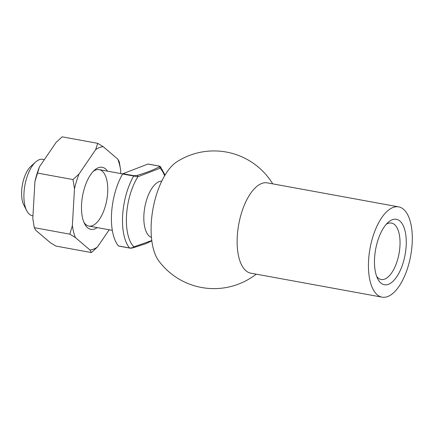 <?xml version="1.0" encoding="UTF-8"?>
<svg xmlns="http://www.w3.org/2000/svg" width="434" height="434" viewBox="0 0 434 434"><rect width="100%" height="100%" fill="white"/><g stroke="black" fill="none" stroke-linecap="round" stroke-linejoin="round"><path stroke-width="0.65" d="M118.748 246.035A1.15 0.515 -79.6 0 1 118.607 246.051A1.15 0.515 -79.6 0 1 118.439 245.942A45.895 20.658 -79.6 0 1 122.583 174.034A1.15 0.515 -79.6 0 1 122.92 173.692L134.003 175.721L136.96 175.439C145.933 172.862 153.321 170.014 159.121 166.906C159.929 166.645 159.902 166.368 159.05 166.07L147.961 164.047L122.92 173.692M159.343 166.146A1.15 0.515 100.4 0 0 159.191 166.054L160.471 166.694L160.065 168.202L137.903 176.741L122.583 174.034M118.439 245.942L129.527 247.971C131.448 248.091 132.891 247.716 133.862 246.854L151.797 240.544M32.951 215.844L32.447 215.752A28.687 12.912 -79.6 0 1 26.751 210.74L23.881 205.179A22.948 10.329 -79.6 0 1 31.009 166.184L35.659 161.996A28.687 12.912 -79.6 0 1 42.765 159.321L44.366 159.614M26.751 210.74A28.687 12.912 -79.6 0 1 35.659 161.996M147.961 164.047A1.15 0.515 -79.6 0 1 148.102 164.03A1.15 0.515 -79.6 0 1 148.233 164.095M164.594 175.792A43.026 19.367 -79.6 0 0 160.065 168.202A1.15 0.987 -111.1 0 0 159.121 166.906M151.835 240.843L145.824 243.691L133.265 247.738A1.15 0.987 -111.1 0 0 133.862 246.854A43.026 19.367 -79.6 0 1 137.903 176.741A1.15 0.987 -111.1 0 0 136.96 175.439M374.575 258.1A33.277 14.978 100.4 0 0 377.775 278.926A33.277 14.978 100.4 0 0 397.788 275.156A33.277 14.978 100.4 0 0 405.492 232.998A33.277 14.978 100.4 0 0 388.11 222.387A33.277 14.978 100.4 0 0 374.575 258.1M368.585 260.411A45.895 20.658 100.4 0 0 382.115 297.165A45.895 20.658 100.4 0 0 410.689 255.729A45.895 20.658 100.4 0 0 398.618 206.866A45.895 20.658 100.4 0 0 368.585 260.411M398.618 206.866L267.311 182.866A45.895 20.658 100.4 0 0 237.279 236.411A45.895 20.658 100.4 0 0 250.809 273.165L382.115 297.165M256.212 274.152A68.843 68.843 0 0 1 158.828 260.975A54.662 24.602 -79.6 0 1 153.018 208.662A54.662 24.602 -79.6 0 1 176.936 161.752A68.843 68.843 0 0 1 272.715 183.853M376.679 276.42A28.687 12.912 100.4 0 0 381.177 279.496A28.687 12.912 100.4 0 0 399.036 253.602A28.687 12.912 100.4 0 0 391.495 223.06A28.687 12.912 100.4 0 0 386.195 224.351M56.138 142.363L39.456 166.802A52.335 23.555 100.4 0 0 34.926 181.575L32.8 218.427L34.302 227.676L35.8 230.302L50.349 242.709L55.872 246.067L91.4 252.561L89.909 249.941L75.359 237.528L69.831 234.17L72.359 225.658L74.485 188.806L72.983 179.557L79.021 174.034L95.697 149.589L97.699 143.328L62.17 136.835L56.138 142.363M39.456 166.802L34.926 181.575M72.983 179.557L37.454 173.063M69.831 234.17L34.302 227.676M109.211 229.787L97.438 247.038L91.4 252.561M97.699 143.328L103.227 146.692L117.777 159.099L119.269 161.719L120.771 170.974L120.625 173.551M97.232 227.595A31.552 14.203 -79.6 0 1 84.625 223.835A31.552 14.203 -79.6 0 1 94.422 170.22A31.552 14.203 -79.6 0 1 107.545 171.159M79.021 174.034A52.335 23.555 100.4 0 0 74.485 188.806M72.359 225.658A52.335 23.555 100.4 0 0 75.359 237.528M89.909 249.941A52.335 23.555 100.4 0 0 97.438 247.038M120.771 170.974A52.335 23.555 100.4 0 0 117.777 159.099M103.227 146.692A52.335 23.555 100.4 0 0 95.697 149.589M83.93 222.327A28.687 12.912 100.4 0 0 88.889 226.071A28.687 12.912 100.4 0 0 107.659 192.609A28.687 12.912 100.4 0 0 99.207 169.634A28.687 12.912 100.4 0 0 93.239 171.381M129.837 248.058A1.15 0.515 -79.6 0 1 129.69 248.074A1.15 0.515 -79.6 0 1 129.527 247.971A45.895 20.658 -79.6 0 1 133.672 176.058A1.15 0.515 -79.6 0 1 134.003 175.721M151.455 237.431A28.687 12.912 -79.6 0 1 144.831 207.137A28.687 12.912 -79.6 0 1 161.746 181.146M148.102 164.03L159.191 166.054A1.15 0.515 100.4 0 0 159.05 166.07M133.265 247.738C131.491 248.205 130.303 248.319 129.69 248.074L118.607 246.051M122.654 173.925L99.207 169.634M112.335 230.356L88.889 226.071M160.477 166.699L165.028 175.059"/></g></svg>

